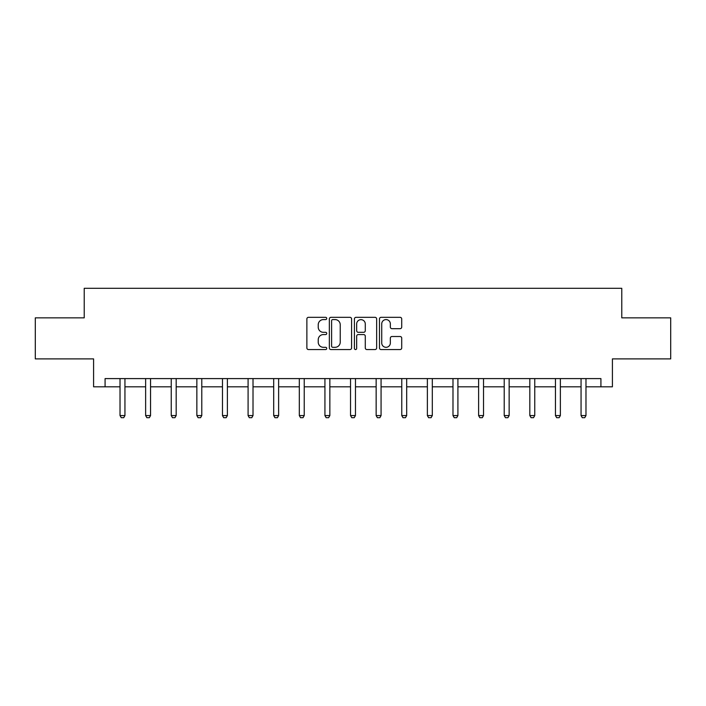 <?xml version="1.0" encoding="UTF-8"?>
<svg xmlns="http://www.w3.org/2000/svg" width="706" height="706" viewBox="0 0 706 706"><rect width="100%" height="100%" fill="white"/><g stroke="black" fill="none" stroke-linecap="round" stroke-linejoin="round"><path stroke-width="1.06" d="M326.728 318.459A1.13 1.13 0 0 0 325.607 317.329L308.478 317.329A1.615 1.615 0 0 0 306.872 318.944L306.872 347.952A1.615 1.615 0 0 0 308.478 349.558L325.607 349.558A1.13 1.13 0 0 0 326.728 348.437A1.13 1.13 0 0 0 325.607 347.308L323.383 347.308A5.154 5.154 0 0 1 318.23 342.145L318.23 339.727A5.154 5.154 0 0 1 323.383 334.573L325.607 334.573A1.13 1.13 0 0 0 326.728 333.444A1.13 1.13 0 0 0 325.607 332.314L323.383 332.314A5.154 5.154 0 0 1 318.23 327.16L318.23 324.742A5.154 5.154 0 0 1 323.383 319.589L325.607 319.589A1.13 1.13 0 0 0 326.728 318.459M400.099 328.687A1.615 1.615 0 0 0 401.714 327.081L401.714 318.944A1.615 1.615 0 0 0 400.099 317.329L381.081 317.329A1.615 1.615 0 0 0 379.466 318.944L379.466 347.952A1.615 1.615 0 0 0 381.081 349.558L400.099 349.558A1.615 1.615 0 0 0 401.714 347.952L401.714 338.121A1.615 1.615 0 0 0 400.099 336.506L391.962 336.506A1.615 1.615 0 0 0 390.347 338.121L390.347 342.992A4.315 4.315 0 0 1 386.041 347.308A4.315 4.315 0 0 1 381.725 342.992L381.725 323.895A4.315 4.315 0 0 1 386.041 319.589A4.315 4.315 0 0 1 390.347 323.895L390.347 327.081A1.615 1.615 0 0 0 391.962 328.687L400.099 328.687M105.079 386.809L105.079 378.592L600.921 378.592L600.921 386.809L612.411 386.809L612.411 358.895L670.7 358.895L670.7 317.85L621.774 317.85L621.774 288.295L84.226 288.295L84.226 317.85L35.3 317.85L35.3 358.895L93.589 358.895L93.589 386.809L120.02 386.809M351.588 318.944A1.615 1.615 0 0 0 349.982 317.329L330.964 317.329A1.615 1.615 0 0 0 329.349 318.944L329.349 347.952A1.615 1.615 0 0 0 330.964 349.558L349.982 349.558A1.615 1.615 0 0 0 351.588 347.952L351.588 318.944M356.018 317.329L375.036 317.329A1.615 1.615 0 0 1 376.651 318.944L376.651 347.952A1.615 1.615 0 0 1 375.036 349.558L366.899 349.558A1.615 1.615 0 0 1 365.284 347.952L365.284 336.188A1.615 1.615 0 0 0 363.678 334.573L358.277 334.573A1.615 1.615 0 0 0 356.662 336.188L356.662 348.437A1.13 1.13 0 0 1 355.542 349.558A1.13 1.13 0 0 1 354.412 348.437L354.412 318.944A1.615 1.615 0 0 1 356.018 317.329M124.944 386.809L145.63 386.809M150.554 386.809L171.249 386.809M176.173 386.809L196.859 386.809M201.784 386.809L222.469 386.809M227.394 386.809L248.088 386.809M253.013 386.809L273.699 386.809M278.623 386.809L299.309 386.809M304.233 386.809L324.928 386.809M329.852 386.809L350.538 386.809M355.462 386.809L376.148 386.809M381.072 386.809L401.767 386.809M406.691 386.809L427.377 386.809M432.301 386.809L452.987 386.809M457.912 386.809L478.606 386.809M483.531 386.809L504.216 386.809M509.141 386.809L529.827 386.809M534.751 386.809L555.445 386.809M560.37 386.809L581.056 386.809M585.98 386.809L600.921 386.809M332.738 319.589A1.13 1.13 0 0 0 331.608 320.718L331.608 346.178A1.13 1.13 0 0 0 332.738 347.308L335.068 347.308A5.154 5.154 0 0 0 340.23 342.145L340.23 324.742A5.154 5.154 0 0 0 335.068 319.589L332.738 319.589M365.284 323.975A4.315 4.315 0 0 0 360.978 319.668A4.315 4.315 0 0 0 356.662 323.975L356.662 330.708A1.615 1.615 0 0 0 358.277 332.314L363.678 332.314A1.615 1.615 0 0 0 365.284 330.708L365.284 323.975M125.139 378.592L125.024 378.954A1.641 1.641 0 0 0 124.944 379.449L124.944 415.569L123.718 417.705L121.255 417.705L120.02 415.569L120.02 379.449A1.641 1.641 0 0 0 119.941 378.954L119.826 378.592M120.02 415.569L124.944 415.569M150.749 378.592L150.634 378.954A1.641 1.641 0 0 0 150.554 379.449L150.554 415.569L149.328 417.705L146.866 417.705L145.63 415.569L145.63 379.449A1.641 1.641 0 0 0 145.56 378.954L145.445 378.592M145.63 415.569L150.554 415.569M176.359 378.592L176.253 378.954A1.641 1.641 0 0 0 176.173 379.449L176.173 415.569L174.938 417.705L172.476 417.705L171.249 415.569L171.249 379.449A1.641 1.641 0 0 0 171.17 378.954L171.055 378.592M171.249 415.569L176.173 415.569M201.978 378.592L201.863 378.954A1.641 1.641 0 0 0 201.784 379.449L201.784 415.569L200.557 417.705L198.095 417.705L196.859 415.569L196.859 379.449A1.641 1.641 0 0 0 196.78 378.954L196.665 378.592M196.859 415.569L201.784 415.569M227.588 378.592L227.473 378.954A1.641 1.641 0 0 0 227.394 379.449L227.394 415.569L226.167 417.705L223.705 417.705L222.469 415.569L222.469 379.449A1.641 1.641 0 0 0 222.399 378.954L222.284 378.592M222.469 415.569L227.394 415.569M253.198 378.592L253.092 378.954A1.641 1.641 0 0 0 253.013 379.449L253.013 415.569L251.777 417.705L249.315 417.705L248.088 415.569L248.088 379.449A1.641 1.641 0 0 0 248.009 378.954L247.894 378.592M248.088 415.569L253.013 415.569M278.817 378.592L278.702 378.954A1.641 1.641 0 0 0 278.623 379.449L278.623 415.569L277.396 417.705L274.925 417.705L273.699 415.569L273.699 379.449A1.641 1.641 0 0 0 273.619 378.954L273.504 378.592M273.699 415.569L278.623 415.569M304.427 378.592L304.312 378.954A1.641 1.641 0 0 0 304.233 379.449L304.233 415.569L303.006 417.705L300.544 417.705L299.309 415.569L299.309 379.449A1.641 1.641 0 0 0 299.238 378.954L299.123 378.592M299.309 415.569L304.233 415.569M330.037 378.592L329.923 378.954A1.641 1.641 0 0 0 329.852 379.449L329.852 415.569L328.617 417.705L326.154 417.705L324.928 415.569L324.928 379.449A1.641 1.641 0 0 0 324.848 378.954L324.734 378.592M324.928 415.569L329.852 415.569M355.656 378.592L355.542 378.954A1.641 1.641 0 0 0 355.462 379.449L355.462 415.569L354.235 417.705L351.764 417.705L350.538 415.569L350.538 379.449A1.641 1.641 0 0 0 350.458 378.954L350.344 378.592M350.538 415.569L355.462 415.569M381.266 378.592L381.152 378.954A1.641 1.641 0 0 0 381.072 379.449L381.072 415.569L379.846 417.705L377.383 417.705L376.148 415.569L376.148 379.449A1.641 1.641 0 0 0 376.077 378.954L375.963 378.592M376.148 415.569L381.072 415.569M406.877 378.592L406.762 378.954A1.641 1.641 0 0 0 406.691 379.449L406.691 415.569L405.456 417.705L402.994 417.705L401.767 415.569L401.767 379.449A1.641 1.641 0 0 0 401.688 378.954L401.573 378.592M401.767 415.569L406.691 415.569M432.496 378.592L432.381 378.954A1.641 1.641 0 0 0 432.301 379.449L432.301 415.569L431.075 417.705L428.604 417.705L427.377 415.569L427.377 379.449A1.641 1.641 0 0 0 427.298 378.954L427.183 378.592M427.377 415.569L432.301 415.569M458.106 378.592L457.991 378.954A1.641 1.641 0 0 0 457.912 379.449L457.912 415.569L456.685 417.705L454.223 417.705L452.987 415.569L452.987 379.449A1.641 1.641 0 0 0 452.908 378.954L452.802 378.592M452.987 415.569L457.912 415.569M483.716 378.592L483.601 378.954A1.641 1.641 0 0 0 483.531 379.449L483.531 415.569L482.295 417.705L479.833 417.705L478.606 415.569L478.606 379.449A1.641 1.641 0 0 0 478.527 378.954L478.412 378.592M478.606 415.569L483.531 415.569M509.335 378.592L509.22 378.954A1.641 1.641 0 0 0 509.141 379.449L509.141 415.569L507.905 417.705L505.443 417.705L504.216 415.569L504.216 379.449A1.641 1.641 0 0 0 504.137 378.954L504.022 378.592M504.216 415.569L509.141 415.569M534.945 378.592L534.83 378.954A1.641 1.641 0 0 0 534.751 379.449L534.751 415.569L533.524 417.705L531.062 417.705L529.827 415.569L529.827 379.449A1.641 1.641 0 0 0 529.747 378.954L529.641 378.592M529.827 415.569L534.751 415.569M560.555 378.592L560.44 378.954A1.641 1.641 0 0 0 560.37 379.449L560.37 415.569L559.134 417.705L556.672 417.705L555.445 415.569L555.445 379.449A1.641 1.641 0 0 0 555.366 378.954L555.251 378.592M555.445 415.569L560.37 415.569M586.174 378.592L586.059 378.954A1.641 1.641 0 0 0 585.98 379.449L585.98 415.569L584.745 417.705L582.282 417.705L581.056 415.569L581.056 379.449A1.641 1.641 0 0 0 580.976 378.954L580.861 378.592M581.056 415.569L585.98 415.569"/></g></svg>

